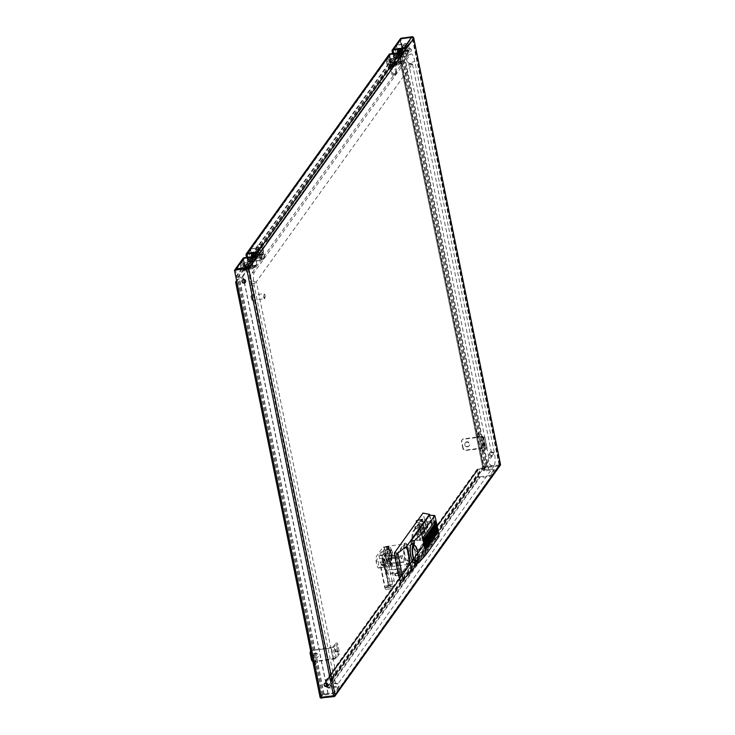 <?xml version="1.0" encoding="UTF-8"?>
<svg xmlns="http://www.w3.org/2000/svg" width="735" height="735" viewBox="0 0 735 735"><rect width="100%" height="100%" fill="white"/><g stroke="black" fill="none" stroke-linecap="round" stroke-linejoin="round"><path stroke-width="0.55" stroke-dasharray="3.67 2.76" d="M245.444 282.286A1.902 1.782 -144.4 0 0 243.616 279.254A1.902 1.782 -144.4 0 0 242.357 280.081M409.671 52.084A1.902 1.782 35.6 0 1 407.75 49.172A1.902 1.782 35.6 0 1 410.847 49.364A1.902 1.782 35.6 0 1 409.671 52.084M409.11 48.225A1.902 1.782 -144.4 0 0 407.925 50.954A1.902 1.782 -144.4 0 0 411.021 51.147A1.902 1.782 -144.4 0 0 409.11 48.225M327.525 685.727A1.902 1.782 -144.4 0 0 325.697 682.696A1.902 1.782 -144.4 0 0 324.438 683.522M491.752 455.525A1.902 1.782 35.6 0 1 489.832 452.613A1.902 1.782 35.6 0 1 492.928 452.806A1.902 1.782 35.6 0 1 491.752 455.525M491.191 451.667A1.902 1.782 -144.4 0 0 490.006 454.386A1.902 1.782 -144.4 0 0 493.102 454.588A1.902 1.782 -144.4 0 0 491.191 451.667M425.831 539.26L421.743 519.186L412.987 531.414A10.575 2.664 82.4 0 0 412.592 543.165A10.575 2.664 82.4 0 0 416.433 551.93A10.575 2.664 82.4 0 0 417.067 551.489L425.831 539.26L426.64 539.15L417.884 551.379A10.575 2.664 -97.6 0 1 417.25 551.829A10.575 2.664 -97.6 0 1 413.667 544.47M421.743 519.186L422.551 519.085L426.64 539.15M413.603 544.148A10.575 2.664 -97.6 0 1 413.796 531.304L422.551 519.085M404.957 543.652A10.575 2.664 -97.6 0 1 405.591 543.202A10.575 2.664 -97.6 0 1 409.432 551.967A10.575 2.664 -97.6 0 1 409.037 563.717L400.281 575.946L396.202 555.871L404.957 543.652L404.14 543.762L395.384 555.982L396.202 555.871M395.384 555.982L399.472 576.056L408.228 563.828A10.575 2.664 82.4 0 0 408.623 552.077A10.575 2.664 82.4 0 0 404.783 543.312A10.575 2.664 82.4 0 0 404.14 543.762M399.472 576.056L400.281 575.946M336.143 673.995L256.35 281.799L412.436 63.936L492.174 456.169L336.143 673.995A5.081 4.75 35.6 0 0 332.992 675.86L489.032 458.034A5.081 4.75 -144.4 0 0 494.141 465.806A10.997 2.775 82.4 0 0 494.287 452.19L414.825 61.593A10.997 2.775 82.4 0 0 411.085 53.866A10.997 2.775 82.4 0 0 410.424 54.335L254.393 272.161A10.997 2.775 82.4 0 0 254.237 285.777L333.699 676.375A10.997 2.775 82.4 0 0 337.438 684.101A10.997 2.775 82.4 0 0 338.1 683.633L494.141 465.806M478.577 433.007L479.229 436.222L478.411 436.324L477.759 433.117L478.577 433.007L476.712 434.587L477.364 437.794L478.411 436.324M479.229 436.222L478.173 437.683L477.52 434.477M477.364 437.794L478.173 437.683M477.759 433.117L476.712 434.587M315.205 664.174L314.543 660.967L315.361 660.857L316.013 664.072L314.148 665.644L314.966 665.533L314.304 662.327L315.361 660.857M314.543 660.967L313.496 662.428L314.148 665.644M314.304 662.327L313.496 662.428M316.013 664.072L314.966 665.533M243.028 270.278L244.075 268.808L248.136 268.266L248.301 269.065L244.24 269.607L243.193 271.077L243.028 270.278L247.089 269.727L247.254 270.535L243.193 271.077M244.24 269.607L244.075 268.808M264.995 241.144L268.45 239.904L268.615 240.703L265.16 241.944L264.995 241.144L255.192 254.834L258.031 254.448L258.196 255.256L255.357 255.633L255.192 254.834M253.18 261.228L249.532 261.715A1.69 1.58 35.6 0 1 247.576 260.328L247.089 257.921L246.739 258.408L247.897 257.81L248.393 260.227A0.845 0.79 -144.4 0 0 249.367 260.916L254.007 260.071L254.172 260.879L253.18 261.228L253.015 260.429M247.089 257.921L247.897 257.81M243.956 263.314L243.147 263.424L243.634 265.831A1.69 1.58 -144.4 0 0 245.591 267.218L249.882 266.869L249.716 266.061L245.426 266.419A0.845 0.79 35.6 0 1 244.452 265.721L243.956 263.314L243.147 263.424M252.574 256.947L256.634 256.405L256.791 257.213L252.739 257.755L252.574 256.947L251.526 258.417L255.578 257.875L255.743 258.674L251.682 259.216L251.526 258.417M249.238 266.731L249.073 265.932M252.739 257.755L251.682 259.216M265.16 241.944L255.357 255.633M244.314 262.827L243.625 259.455A0.845 0.79 35.6 0 1 244.268 258.545L253.603 257.287L253.446 256.487M243.744 258.849L235.751 270.011A0.845 0.79 35.6 0 0 235.632 270.618L236.808 276.397L244.452 265.721M243.055 258.362A1.69 1.58 -144.4 0 0 242.816 259.565L243.496 262.937M248.136 268.266L249.716 266.061M236.808 276.397A0.845 0.79 35.6 0 0 237.782 277.086L242.247 276.489L247.089 269.727M242.247 276.489L242.412 277.297L237.947 277.894A1.69 1.58 35.6 0 1 235.99 276.507L234.814 270.719A1.69 1.58 35.6 0 1 234.851 269.956M248.301 269.065L249.882 266.869M390.009 59.425L389.201 59.535L389.688 61.942A1.69 1.58 -144.4 0 0 391.645 63.329L395.926 62.971L395.77 62.172L391.479 62.53A0.845 0.79 35.6 0 1 390.505 61.832L389.679 55.566A0.845 0.79 35.6 0 1 390.322 54.647L399.656 53.398L399.5 52.598M247.346 257.305L247.548 258.307M254.007 260.071L255.578 257.875M254.172 260.879L255.743 258.674M256.634 256.405L258.031 254.448M256.791 257.213L258.196 255.256M268.615 240.703L381.483 83.147L381.318 82.338L379.095 81.87L388.898 68.171L391.737 67.795L391.902 68.594L393.298 66.646L393.142 65.838L389.081 66.38L390.129 64.919L394.19 64.368L394.355 65.176L395.926 62.971M268.45 239.904L381.318 82.338M394.355 65.176L390.294 65.718L389.247 67.188L393.298 66.646M391.902 68.594L389.063 68.98L379.251 82.669L381.483 83.147M379.251 82.669L379.095 81.87M389.063 68.98L388.898 68.171M389.247 67.188L389.081 66.38M390.294 65.718L390.129 64.919M395.292 62.843L395.127 62.034M399.234 57.339L395.577 57.826A1.69 1.58 35.6 0 1 393.629 56.439L393.142 54.032L392.793 54.519L393.951 53.921L394.438 56.329A0.845 0.79 -144.4 0 0 395.421 57.027L400.06 56.182L400.217 56.981L399.234 57.339L399.068 56.54M393.142 54.032L393.951 53.921M390.358 58.938L389.201 59.535M398.627 53.058L402.679 52.516L402.844 53.315L398.793 53.866L398.627 53.058L397.571 54.528L401.632 53.986A1.02 0.946 -144.4 0 0 400.446 53.131L390.708 54.436A1.02 0.946 -144.4 0 0 389.927 55.529L390.992 60.748L390.184 60.858L390.34 61.657A1.02 0.946 -144.4 0 0 391.516 62.493L402.063 61.078A1.02 0.946 -144.4 0 0 402.844 59.985L401.622 53.958L401.797 54.785L397.736 55.327L397.571 54.528M398.793 53.866L397.736 55.327M394.19 64.368L395.77 62.172M391.737 67.795L393.142 65.838M389.109 54.463A1.69 1.58 -144.4 0 0 388.861 55.667L389.55 59.039M402.679 52.516L407.53 45.754L403.065 46.351A0.845 0.79 35.6 0 1 402.082 45.662L400.906 39.883A0.845 0.79 35.6 0 1 401.558 38.964L412.114 37.549A0.845 0.79 35.6 0 1 412.482 37.586L400.06 39.185M393.4 53.416L393.602 54.408M400.06 56.182L401.815 53.986L402.844 59.985M400.217 56.981L401.797 54.785M402.844 53.315L407.686 46.562L407.53 45.754M400.345 38.78A1.69 1.58 -144.4 0 0 400.097 39.984L401.273 45.772A1.69 1.58 -144.4 0 0 403.221 47.159L407.686 46.562M399.472 54.307L404.186 53.839L398.646 54.473L400.603 51.67L402.578 50.963L399.472 54.307L483.997 469.748L488.711 469.279L483.161 469.922L485.128 467.111L487.103 466.403L500.517 464.832L499.442 464.989L499.579 464.391L334.37 695.457L320.956 697.359L322.904 694.603L327.948 693.711L324.062 694.005L322.086 694.713L320.166 697.405L235.641 281.964M334.159 695.723L335.233 695.586M499.442 464.989L486.928 466.651L399.978 39.295M483.997 469.748L485.936 467.001L486.928 466.651M256.68 251.967L256.846 252.766L256.028 252.877M246.739 258.408L246.537 257.415M253.603 257.287L256.846 252.766M242.412 277.297L247.254 270.535M402.734 48.069L402.899 48.877L393.565 50.127A0.845 0.79 -144.4 0 0 393.041 50.439L401.034 39.277M392.793 54.519L392.591 53.526M399.656 53.398L402.899 48.877M487.103 466.403L400.134 38.955M400.235 38.946L413.52 37.366M412.473 37.549L413.548 37.402M236.863 282.01L234.649 269.984M321.608 697.432L236.909 282.231M236.587 280.632L237.561 279.272L243.597 278.023L238.379 279.162L236.753 281.431M488.536 469.527L404.011 54.087M488.711 469.279L404.186 53.839M327.948 693.711L326.441 686.306M325.752 682.925L244.36 282.865M243.671 279.484L243.423 278.262M328.122 693.463L326.652 686.269M325.982 682.934L244.571 282.828M243.901 279.493L243.597 278.023M324.254 694.823L324.089 694.024L322.114 694.731L320.359 697.175L320.524 697.974L322.279 695.53L331.963 693.794A2.536 0.634 -11.5 0 0 334.921 692.737L339.212 686.747L329.069 688.107A1.69 1.58 35.6 0 1 327.498 687.491L328.885 687.326L479.652 476.859L478.246 477.043A1.69 1.58 -144.4 0 0 479.808 477.658L489.96 476.298L494.251 470.308A2.536 0.634 -11.5 0 0 494.306 470.134A2.536 0.634 -11.5 0 0 492.34 469.904L484.631 470.942L483.318 470.786L483.152 469.987L492.174 469.105A2.536 0.634 168.5 0 1 494.141 469.325A2.536 0.634 168.5 0 1 494.085 469.509L489.795 475.499L478.246 477.043M489.795 475.499L489.96 476.298M483.354 470.666L485.109 468.223L487.075 467.515L499.258 465.88A1.69 1.58 -144.4 0 0 500.305 465.264M499.433 464.952A0.845 0.79 35.6 0 1 499.093 465.08L486.919 466.716L484.944 467.423L483.189 469.867M326.983 686.15L327.103 686.738A1.69 1.58 35.6 0 0 327.479 687.51L339.046 685.939L334.756 691.929A2.536 0.634 168.5 0 1 331.797 692.995L324.089 694.024M320.359 697.175L333.809 695.815L499.093 465.08M479.67 476.831A0.845 0.79 35.6 0 1 478.687 476.142L477.548 470.519A0.845 0.79 35.6 0 1 478.2 469.61L482.656 469.013L482.5 468.204L478.035 468.801A1.69 1.58 -144.4 0 0 476.739 470.63L477.879 476.252A1.69 1.58 -144.4 0 0 478.264 477.024M339.046 685.939L339.212 686.747M326.34 683.008L325.954 681.125A1.69 1.58 35.6 0 1 327.25 679.296L331.715 678.699L331.88 679.498L327.415 680.096A0.845 0.79 -144.4 0 0 326.772 681.014L327.305 683.651M327.663 685.424L327.911 686.628A0.845 0.79 -144.4 0 0 328.885 687.326M247.116 268.303A0.845 0.79 35.6 0 1 247.199 268.321L247.961 268.762L412.932 38.468L412.482 37.586M331.88 679.498L482.656 469.013M331.715 678.699L482.5 468.204M396.973 64.377L392.922 64.919L391.608 58.497L395.669 57.955L396.321 61.161A2.113 1.975 -144.4 0 0 392.573 60.206A2.113 1.975 -144.4 0 0 394.704 63.44A2.113 1.975 -144.4 0 0 396.321 61.161L396.973 64.377L395.577 66.334L396.799 72.352A1.268 1.185 35.6 0 1 395.825 73.72L394.208 73.941A1.268 1.185 35.6 0 1 392.747 72.894L391.516 66.876L395.577 66.334M403.607 45.414A2.113 1.975 35.6 0 1 407.585 44.881L403.607 45.414L401.503 48.345A2.113 1.975 -144.4 0 0 401.668 49.144L403.772 46.213L407.75 45.68L405.646 48.611A2.113 1.975 -144.4 0 0 405.481 47.812L401.503 48.345M407.75 45.68A2.113 1.975 35.6 0 1 403.772 46.213M391.865 74.116A1.268 1.185 -144.4 0 0 393.326 75.163L394.952 74.942A1.268 1.185 -144.4 0 0 395.926 73.573L393.39 61.134L389.339 61.676L391.865 74.116L392.747 72.894M395.669 57.955L393.39 61.134M401.668 49.144L405.646 48.611M405.481 47.812L407.585 44.881M391.608 58.497L389.339 61.676M392.922 64.919L391.516 66.876M406.565 46.865A2.113 1.975 -144.4 0 0 402.817 45.901A2.113 1.975 -144.4 0 0 404.14 49.089A2.113 1.975 -144.4 0 0 406.565 46.865M399.004 52.295A2.113 1.975 35.6 0 1 399.316 50.788L402.817 45.901M401.328 50.044A2.113 1.975 35.6 0 1 402.752 53.26A2.113 1.975 35.6 0 1 399.114 52.644M394.024 56.218L393.464 53.407L394.217 56.237L393.216 56.319L393.574 57.146A1.02 0.946 35.6 0 0 394.741 57.982L405.398 56.733L394.833 58.157A1.268 1.185 35.6 0 1 393.381 57.109L394.833 58.157L400.015 57.082L399.767 55.878L395.706 56.42L397.46 53.977L407.199 52.672A1.268 1.185 -144.4 0 0 408.173 51.303L401.273 52.231L402.321 50.761L409.22 49.833L407.824 51.79L408.072 52.993A1.268 1.185 35.6 0 1 407.098 54.362L401.411 55.125L401.172 53.921L406.85 53.159A1.268 1.185 -144.4 0 0 407.824 51.79M395.145 57.734A1.268 1.185 35.6 0 1 393.684 56.696L393.519 55.888L394.245 55.382A1.268 1.185 -144.4 0 0 395.706 56.42M398.508 52.507L408.55 50.788A1.268 1.185 -144.4 0 0 409.524 49.42L409.22 49.833A1.268 1.185 35.6 0 1 408.256 51.202L405.003 51.634L405.196 50.366L397.828 51.358L398.508 52.507A1.268 1.185 35.6 0 1 397.047 51.468L396.477 48.657L395.43 50.127L396 52.938A1.268 1.185 -144.4 0 0 397.46 53.977M405.307 51.22L405.196 50.366M398.912 52.442L398.719 51.478L402.376 50.991L402.569 51.955L398.912 52.442L398.085 53.875L401.733 53.389L402.569 51.955M401.733 53.389L401.531 52.442L397.874 52.929L398.085 53.875M397.874 52.929L398.719 51.478M401.531 52.442L402.376 50.991M401.273 52.231L400.704 49.42L401.751 47.95L402.321 50.761M400.704 49.42L395.43 50.127M396.477 48.657L401.751 47.95M399.767 55.878L401.172 53.921M400.015 57.082L401.411 55.125M393.684 56.696L393.519 55.888M399.831 56.264A2.113 1.975 -144.4 0 0 396.082 55.3A2.113 1.975 -144.4 0 0 397.405 58.488A2.113 1.975 -144.4 0 0 399.831 56.264M392.269 61.694A2.113 1.975 35.6 0 1 394.704 59.461A2.113 1.975 35.6 0 1 396.027 62.659A2.113 1.975 35.6 0 1 392.269 61.694M394.961 64.652L395.154 65.378L398.719 64.515A1.268 1.185 -144.4 0 0 399.693 63.146L392.793 64.074L393.841 62.604L400.74 61.676A1.268 1.185 35.6 0 1 399.767 63.045L390.028 64.349A1.268 1.185 35.6 0 1 388.567 63.311L387.997 60.5L386.941 61.97L387.51 64.781A1.268 1.185 -144.4 0 0 388.98 65.819L395.467 64.946L388.98 65.819M390.992 60.748L389.881 60.959L390.046 61.768A1.268 1.185 -144.4 0 0 391.507 62.806L402.063 61.391A1.268 1.185 -144.4 0 0 403.037 60.022L401.806 54.004A1.268 1.185 -144.4 0 0 400.345 52.957L396.946 57.707A1.268 1.185 35.6 0 1 398.416 58.745L399.39 63.559A1.268 1.185 35.6 0 1 399.206 64.459L395.072 65.194M387.51 64.781L387.216 65.194A1.268 1.185 35.6 0 0 387.455 65.718L387.593 65.645A1.02 0.946 35.6 0 1 387.409 65.231L386.426 60.417A1.02 0.946 35.6 0 1 387.207 59.324L396.946 58.019A1.02 0.946 35.6 0 1 398.113 58.846L399.096 63.669A1.02 0.946 35.6 0 1 398.315 64.763M390.028 64.349L391.783 61.905L395.834 61.363L396.082 62.567L391.213 63.219A1.268 1.185 -144.4 0 1 389.752 62.181L389.587 61.372M394.438 63.32L394.677 64.524L400.364 63.761A1.268 1.185 -144.4 0 0 401.338 62.392L401.089 61.189A1.268 1.185 35.6 0 1 400.116 62.558L394.438 63.32L395.834 61.363M390.395 61.271L390.313 60.867A1.268 1.185 35.6 0 0 391.783 61.905M392.839 64.303L389.183 64.79L389.385 65.755L393.032 65.268L392.839 64.303L393.767 63.283L393.951 64.257L390.294 64.744L390.11 63.77L393.767 63.283M393.032 65.268L393.951 64.257M389.385 65.755L390.294 64.744M389.183 64.79L390.11 63.77M392.793 64.074L392.214 61.262L393.271 59.792L393.841 62.604M392.214 61.262L386.941 61.97M387.997 60.5L393.271 59.792M399.096 63.669L401.089 61.189M394.677 64.524L396.082 62.567M257.131 254.485L261.182 253.942L259.878 247.52L255.817 248.062L256.469 251.278A2.113 1.975 35.6 0 1 258.095 249A2.113 1.975 35.6 0 1 260.227 252.234A2.113 1.975 35.6 0 1 256.469 251.278L257.131 254.485L258.527 252.528L259.749 258.555A1.268 1.185 -144.4 0 0 261.219 259.593L262.836 259.372A1.268 1.185 -144.4 0 0 263.81 258.003L262.588 251.986L258.527 252.528M249.027 266.226A2.113 1.975 -144.4 0 0 245.049 266.759L249.027 266.226L251.131 263.295A2.113 1.975 35.6 0 1 251.287 264.095L249.193 267.025L245.214 267.558L247.318 264.628A2.113 1.975 35.6 0 1 247.153 263.828L251.131 263.295M245.931 268.468A2.113 1.975 -144.4 0 0 249.193 267.025M264.683 256.781A1.268 1.185 35.6 0 1 263.718 258.15L262.092 258.371A1.268 1.185 35.6 0 1 260.631 257.333L258.095 244.884L262.156 244.342L264.683 256.781L263.81 258.003M255.817 248.062L258.095 244.884M251.287 264.095L247.318 264.628M247.153 263.828L245.049 266.759M245.214 267.558A2.113 1.975 -144.4 0 0 245.858 268.422M259.878 247.52L262.156 244.342M261.182 253.942L262.588 251.986M260.53 250.736A2.113 1.975 -144.4 0 0 256.781 249.771A2.113 1.975 -144.4 0 0 258.095 252.959A2.113 1.975 -144.4 0 0 260.53 250.736M252.969 256.166A2.113 1.975 35.6 0 1 253.281 254.659L256.781 249.771L253.281 254.659M255.293 253.915A2.113 1.975 35.6 0 1 256.717 257.131A2.113 1.975 35.6 0 1 253.079 256.533M247.989 260.08L247.429 257.296L248.182 260.107L247.18 260.19L247.539 261.017A1.02 0.946 35.6 0 0 248.706 261.853L259.363 260.603L248.788 262.027A1.268 1.185 35.6 0 1 247.346 260.98L248.788 262.027L253.979 260.953L253.731 259.749L249.67 260.291L251.425 257.847L261.164 256.543A1.268 1.185 -144.4 0 0 262.138 255.174L255.238 256.102L256.285 254.632L263.185 253.704L261.789 255.661L262.027 256.864A1.268 1.185 35.6 0 1 261.063 258.233L255.376 258.996L255.128 257.792L260.815 257.029A1.268 1.185 -144.4 0 0 261.789 255.661M249.101 261.605A1.268 1.185 35.6 0 1 247.64 260.567L247.484 259.758L248.21 259.253A1.268 1.185 -144.4 0 0 249.67 260.291M252.472 256.377L262.514 254.659A1.268 1.185 -144.4 0 0 263.488 253.29L263.185 253.704A1.268 1.185 35.6 0 1 262.211 255.073L258.968 255.504L259.161 254.237L251.793 255.22L252.472 256.377A1.268 1.185 35.6 0 1 251.012 255.339L250.442 252.528L249.385 253.998L249.964 256.8A1.268 1.185 -144.4 0 0 251.425 257.847M259.262 255.091L259.161 254.237M252.877 256.313L252.684 255.348L256.331 254.861L256.533 255.826L252.877 256.313L252.05 257.746L255.697 257.259L256.533 255.826M255.697 257.259L255.495 256.313L251.839 256.8L252.05 257.746M251.839 256.8L252.684 255.348M255.495 256.313L256.331 254.861M255.238 256.102L254.668 253.29L255.716 251.82L256.285 254.632M254.668 253.29L249.385 253.998M250.442 252.528L255.716 251.82M253.731 259.749L255.128 257.792M253.979 260.953L255.376 258.996M247.64 260.567L247.484 259.758M253.786 260.144A2.113 1.975 -144.4 0 0 250.038 259.179A2.113 1.975 -144.4 0 0 251.361 262.367A2.113 1.975 -144.4 0 0 253.786 260.144M246.234 265.574A2.113 1.975 35.6 0 1 248.66 263.341A2.113 1.975 35.6 0 1 249.983 266.539A2.113 1.975 35.6 0 1 246.234 265.574M248.917 268.532L249.11 269.258L252.675 268.394A1.268 1.185 -144.4 0 0 253.648 267.025L246.749 267.953L247.796 266.483L254.696 265.555A1.268 1.185 35.6 0 1 253.722 266.924L243.983 268.229A1.268 1.185 35.6 0 1 242.522 267.191L241.953 264.38L240.896 265.849L241.466 268.661A1.268 1.185 -144.4 0 0 242.936 269.699L249.422 268.826L242.936 269.699M243.836 264.839L244.948 264.628L243.836 264.839L244.002 265.647A1.268 1.185 -144.4 0 0 245.462 266.686L256.019 265.271A1.268 1.185 -144.4 0 0 256.993 263.902L255.762 257.884A1.268 1.185 -144.4 0 0 254.301 256.837L250.901 261.587A1.268 1.185 35.6 0 1 252.371 262.625L253.345 267.439A1.268 1.185 35.6 0 1 252.371 268.808L249.027 269.074M241.383 269.58L241.163 269.093A1.268 1.185 35.6 0 0 241.411 269.598L241.549 269.524A1.02 0.946 35.6 0 1 241.365 269.111L241.181 269.111A1.268 1.185 35.6 0 1 241.172 269.074L241.466 268.661M243.983 268.229L245.738 265.785L249.79 265.243L250.038 266.447L245.168 267.099A1.268 1.185 -144.4 0 1 243.708 266.061L243.542 265.252M248.393 267.2L248.641 268.404L254.319 267.641A1.268 1.185 -144.4 0 0 255.293 266.272L255.045 265.069A1.268 1.185 35.6 0 1 254.071 266.438L248.393 267.2L249.79 265.243M244.351 265.151L244.268 264.747A1.268 1.185 35.6 0 0 245.738 265.785M246.795 268.183L243.138 268.67L243.34 269.635L246.988 269.148L246.795 268.183L247.723 267.163L247.906 268.137L244.25 268.624L244.066 267.65L247.723 267.163M246.988 269.148L247.906 268.137M243.34 269.635L244.25 268.624M243.138 268.67L244.066 267.65M246.749 267.953L246.17 265.142L247.226 263.672L247.796 266.483M246.17 265.142L240.896 265.849M241.953 264.38L247.226 263.672M244.139 264.738L244.296 265.537A1.02 0.946 -144.4 0 0 245.472 266.373L256.019 264.958A1.02 0.946 -144.4 0 0 256.8 263.865L255.578 257.838L252.068 262.726L253.051 267.549L255.045 265.069M248.641 268.404L250.038 266.447M264.673 298.585A2.536 0.643 -97.6 0 1 264.517 298.686A2.536 0.643 -97.6 0 1 263.599 296.582A2.536 0.643 -97.6 0 1 263.69 293.761A2.536 0.643 -97.6 0 1 263.847 293.66A2.536 0.643 -97.6 0 1 264.021 293.724A2.536 0.643 -97.6 0 1 264.82 296.086A2.536 0.643 -97.6 0 1 264.673 298.575A2.536 0.643 -97.6 0 1 264.673 298.585L264.967 298.171A2.159 0.542 82.4 0 0 265.087 296.049A2.159 0.542 82.4 0 0 264.407 294.037A2.159 0.542 82.4 0 0 264.131 294.073A2.159 0.542 82.4 0 0 264.104 296.747A2.159 0.542 82.4 0 0 264.967 298.171M251.434 295.406L251.434 295.406A2.536 0.643 82.4 0 0 251.287 297.905A2.536 0.643 82.4 0 0 252.087 300.266A2.536 0.643 82.4 0 0 252.261 300.33A2.536 0.643 82.4 0 0 252.417 300.22A2.536 0.643 82.4 0 0 252.509 297.399A2.536 0.643 82.4 0 0 251.59 295.295A2.536 0.643 82.4 0 0 251.434 295.406L251.14 295.819A2.159 0.542 -97.6 0 1 252.004 297.243A2.159 0.542 -97.6 0 1 251.976 299.908A2.159 0.542 -97.6 0 1 251.701 299.944A2.159 0.542 -97.6 0 1 251.021 297.932A2.159 0.542 -97.6 0 1 251.14 295.819L251.14 295.819M483.446 445.934L482.968 443.076L483.446 445.934M483.612 445.915L483.134 443.058L483.612 445.915M467.533 446.816A2.453 2.297 35.6 0 1 465.062 443.058A2.453 2.297 35.6 0 1 469.049 443.306A2.453 2.297 35.6 0 1 467.533 446.816M466.844 441.79A2.453 2.297 -144.4 0 0 465.319 445.3A2.453 2.297 -144.4 0 0 469.316 445.548A2.453 2.297 -144.4 0 0 466.844 441.79M482.068 450.197L480.754 443.775A2.536 0.643 -97.6 0 1 480.791 440.632L483.492 436.866L485.78 448.102L483.079 451.869A2.536 0.643 -97.6 0 1 482.932 451.979A2.536 0.643 -97.6 0 1 482.068 450.197L483.281 450.031A2.536 0.643 82.4 0 0 484.144 451.814A2.536 0.643 82.4 0 0 484.301 451.703L486.993 447.946A2.628 0.661 -11.5 0 0 487.048 447.753A2.628 0.661 -11.5 0 0 485.017 447.523L466.027 450.068A2.536 2.37 35.6 0 1 463.105 447.983L462.839 448.35A2.536 2.37 -144.4 0 0 465.769 450.436L485.78 448.102M463.105 447.983L461.791 441.56A2.536 2.37 35.6 0 1 463.739 438.832L482.739 436.278A2.628 0.661 168.5 0 1 484.76 436.517A2.628 0.661 168.5 0 1 484.705 436.7L482.013 440.467A2.536 0.643 82.4 0 0 481.976 443.609L483.281 450.031M484.751 443.857L484.742 446.053L484.007 444.895L484.282 442.663L484.751 443.857M485.807 448.01L483.52 436.765L463.482 439.19A2.536 2.37 -144.4 0 0 461.534 441.928L462.839 448.35M335.252 649.235L335.73 652.092L335.252 649.235M335.417 649.207L335.895 652.064L335.417 649.207M315.453 653.139A2.453 2.297 -144.4 0 0 313.928 656.649A2.453 2.297 -144.4 0 0 317.924 656.897A2.453 2.297 -144.4 0 0 315.453 653.139M316.133 658.165A2.453 2.297 35.6 0 1 313.67 654.407A2.453 2.297 35.6 0 1 317.658 654.655A2.453 2.297 35.6 0 1 316.133 658.165M336.63 644.972L337.944 651.394A2.536 0.643 -97.6 0 1 337.907 654.536L335.206 658.303L332.918 647.066L335.619 643.3A2.536 0.643 -97.6 0 1 335.766 643.189A2.536 0.643 -97.6 0 1 336.63 644.972L337.852 644.806A2.536 0.643 82.4 0 0 336.988 643.024A2.536 0.643 82.4 0 0 336.832 643.134L334.14 646.901A2.628 0.661 168.5 0 1 331.081 647.994L312.081 650.539A2.536 2.37 -144.4 0 0 310.712 651.238M312.798 661.491A2.536 2.37 -144.4 0 0 314.369 661.785L333.368 659.24A2.628 0.661 -11.5 0 0 336.428 658.137L339.12 654.38A2.536 0.643 82.4 0 0 339.157 651.238L337.852 644.806M337.126 649.951L337.108 652.147L336.382 650.98L336.658 648.757L337.126 649.951M335.206 658.303L314.635 661.417A2.536 2.37 35.6 0 1 311.713 659.332L310.4 652.91A2.536 2.37 35.6 0 1 310.648 651.293M310.776 651.109L310.703 651.201A2.536 2.37 35.6 0 1 312.347 650.172L332.918 647.066M403.625 562.257A3.381 0.854 82.4 0 0 403.754 558.499A3.381 0.854 82.4 0 0 402.523 555.688A3.381 0.854 82.4 0 0 402.321 555.835A3.381 0.854 82.4 0 0 402.192 559.601A3.381 0.854 82.4 0 0 403.423 562.404A3.381 0.854 82.4 0 0 403.625 562.257M399.886 556.165A3.381 0.854 -97.6 0 1 400.088 556.018A3.381 0.854 -97.6 0 1 401.319 558.82A3.381 0.854 -97.6 0 1 401.191 562.587A3.381 0.854 -97.6 0 1 400.988 562.725A3.381 0.854 -97.6 0 1 399.757 559.923A3.381 0.854 -97.6 0 1 399.886 556.165M400.116 581.073L428.68 541.19A69.816 17.603 82.4 0 0 422.965 513.094M404.471 544.323A10.363 2.609 82.4 0 0 404.085 555.844A10.363 2.609 82.4 0 0 407.851 564.434A10.363 2.609 82.4 0 0 408.476 563.993A10.363 2.609 82.4 0 0 408.862 552.472A10.363 2.609 82.4 0 0 405.095 543.882A10.363 2.609 82.4 0 0 404.471 544.323M418.252 533.592A3.381 0.854 82.4 0 0 418.132 537.349A3.381 0.854 82.4 0 0 419.354 540.151A3.381 0.854 82.4 0 0 419.566 540.014A3.381 0.854 82.4 0 0 419.685 536.247A3.381 0.854 82.4 0 0 418.454 533.445A3.381 0.854 82.4 0 0 418.252 533.592M400.529 571.729L397.589 557.277L396.909 558.242L399.849 572.694L400.529 571.729L387.143 573.52L385.636 574.145L386.481 574.274A126.098 31.587 -11.5 0 0 399.849 572.694M401.08 574.439L400.694 572.51L399.822 573.732L400.207 575.661L401.08 574.439L395.356 575.266L395.118 575.726L400.207 575.661M421.669 520.187L422.065 522.116L422.937 520.885L422.542 518.965L421.669 520.187L416.332 520.463L422.542 518.965M397.433 556.496L397.038 554.567L396.165 555.789L396.56 557.718L397.433 556.496L391.406 557.736L396.56 557.718M425.326 538.13L425.712 540.06L426.594 538.838L426.199 536.908L425.326 538.13L419.988 538.406L426.199 536.908M422.588 527.537L422.754 528.336L423.626 527.114L424.61 531.938L423.893 533.959L425.124 532.25L423.819 525.828L422.588 527.537L419.345 527.969A5.926 1.479 168.5 0 1 414.76 527.445A5.926 1.479 168.5 0 1 415.881 526.26L424.453 521.593A2.536 0.634 -11.5 0 0 424.931 521.087A2.536 0.634 -11.5 0 0 424.894 521.005L426.53 520.619A4.235 1.057 168.5 0 1 426.594 520.747A4.235 1.057 168.5 0 1 426.125 521.391L419.106 526.297L423.819 525.828M415.817 533.913A3.381 0.854 -97.6 0 1 416.019 533.775A3.381 0.854 -97.6 0 1 417.25 536.578A3.381 0.854 -97.6 0 1 417.131 540.335A3.381 0.854 -97.6 0 1 416.92 540.482A3.381 0.854 -97.6 0 1 415.698 537.68A3.381 0.854 -97.6 0 1 415.817 533.913M386.996 546.427L388.778 546.123A10.363 2.609 82.4 0 0 388.402 546.472A10.363 2.609 82.4 0 0 388.016 557.994A10.363 2.609 82.4 0 0 391.783 566.584A10.363 2.609 82.4 0 0 392.407 566.143A10.363 2.609 82.4 0 0 392.729 565.527L390.937 565.766L390.57 563.929A8.462 2.131 82.4 0 0 390.946 558.453L392.738 558.205A8.462 2.131 82.4 0 0 391.103 550.184L389.32 550.423A8.462 2.131 82.4 0 0 387.492 548.163A8.462 2.131 -97.6 0 1 390.561 555.173A8.462 2.131 -97.6 0 1 390.239 564.581A8.462 2.131 -97.6 0 1 389.734 564.939A8.462 2.131 -97.6 0 1 386.812 558.756A8.462 2.131 -97.6 0 1 386.656 549.174L386.298 547.41L386.996 546.427L387.363 548.2A8.462 2.131 -97.6 0 1 387.483 548.163A8.462 2.131 82.4 0 0 387.363 548.2L387.005 546.427L388.622 546.215L387.924 547.189L386.298 547.41M390.946 558.453L391.397 557.828A10.363 2.609 -97.6 0 1 390.937 565.766M391.397 557.828L393.179 557.589A10.363 2.609 82.4 0 0 391.544 549.559L389.32 550.423M386.996 546.362A10.363 2.609 -97.6 0 1 387.244 546.28A10.363 2.609 -97.6 0 1 389.761 549.808M388.622 546.215L389.155 547.961A8.462 2.131 82.4 0 0 388.769 548.282A8.462 2.131 82.4 0 0 388.457 557.69A8.462 2.131 82.4 0 0 391.525 564.7A8.462 2.131 82.4 0 0 392.04 564.342A8.462 2.131 82.4 0 0 392.352 563.69L390.57 563.929M392.352 563.69L392.729 565.527M388.98 547.979A8.462 2.131 82.4 0 0 388.594 548.31A8.462 2.131 82.4 0 0 388.282 548.953L386.656 549.174M388.282 548.953L387.924 547.189M390.607 566.391A10.363 2.609 82.4 0 0 391.002 554.87A10.363 2.609 82.4 0 0 387.235 546.28A10.363 2.609 82.4 0 0 386.61 546.721A10.363 2.609 82.4 0 0 386.224 558.242A10.363 2.609 82.4 0 0 389.991 566.832A10.363 2.609 82.4 0 0 390.607 566.391M386.417 565.04L390.625 585.712A4.235 1.066 82.4 0 0 392.058 588.68A4.235 1.066 82.4 0 0 392.315 588.505L394.07 586.061A4.235 1.066 82.4 0 0 394.125 580.825L389.917 560.143L391.323 558.187A6.137 1.543 82.4 0 0 391.553 551.369A6.137 1.543 82.4 0 0 389.32 546.289A6.137 1.543 82.4 0 0 388.953 546.546L387.529 548.54A10.363 2.609 -97.6 0 1 389.807 558.545A10.363 2.609 -97.6 0 1 388.99 566.602A10.363 2.609 -97.6 0 1 388.365 567.043A10.363 2.609 -97.6 0 1 384.074 553.363A10.363 2.609 -97.6 0 1 384.984 546.932A10.363 2.609 -97.6 0 1 385.609 546.491A10.363 2.609 -97.6 0 1 387.529 548.54L382.65 555.348A6.137 1.543 82.4 0 0 382.421 562.165A6.137 1.543 82.4 0 0 384.653 567.255A6.137 1.543 82.4 0 0 385.021 566.988L386.417 565.04L380.335 565.849L384.534 586.53A4.235 1.066 82.4 0 0 385.976 589.498A4.235 1.066 82.4 0 0 386.233 589.314L387.979 586.87A4.235 1.066 82.4 0 0 388.043 581.633L383.835 560.961L385.232 559.004A6.137 1.543 82.4 0 0 385.462 552.187A6.137 1.543 82.4 0 0 383.238 547.106A6.137 1.543 82.4 0 0 382.861 547.364L376.559 556.165A6.137 1.543 82.4 0 0 376.329 562.982A6.137 1.543 82.4 0 0 378.562 568.072A6.137 1.543 82.4 0 0 378.929 567.806L380.335 565.849M389.917 560.143L383.835 560.961M384.662 556.193A3.17 0.799 82.4 0 0 384.782 552.674A3.17 0.799 82.4 0 0 383.624 550.037A3.17 0.799 82.4 0 0 383.44 550.175A3.17 0.799 82.4 0 0 383.321 553.703A3.17 0.799 82.4 0 0 384.469 556.331A3.17 0.799 82.4 0 0 384.662 556.193M378.36 564.995A3.17 0.799 82.4 0 0 378.479 561.466A3.17 0.799 82.4 0 0 377.321 558.839A3.17 0.799 82.4 0 0 377.138 558.977A3.17 0.799 82.4 0 0 377.018 562.505A3.17 0.799 82.4 0 0 378.167 565.132A3.17 0.799 82.4 0 0 378.36 564.995M383.486 561.448L380.684 565.362L384.883 586.034A2.536 0.643 82.4 0 0 385.746 587.816A2.536 0.643 82.4 0 0 385.903 587.715L387.657 585.271A2.536 0.643 82.4 0 0 387.685 582.129L383.486 561.448L387.951 560.851L392.15 581.523L387.685 582.129M378.902 555.219L380.537 563.249L382.898 559.951L381.263 551.921L378.902 555.219L384.984 554.411L386.619 562.431L380.537 563.249M383.22 558.159A3.17 0.799 -97.6 0 1 383.413 558.021A3.17 0.799 -97.6 0 1 384.561 560.658A3.17 0.799 -97.6 0 1 384.442 564.186A3.17 0.799 -97.6 0 1 384.258 564.315A3.17 0.799 -97.6 0 1 383.1 561.687A3.17 0.799 -97.6 0 1 383.22 558.159M389.522 549.357A3.17 0.799 -97.6 0 1 389.715 549.229A3.17 0.799 -97.6 0 1 390.873 551.856A3.17 0.799 -97.6 0 1 390.754 555.384A3.17 0.799 -97.6 0 1 390.561 555.513A3.17 0.799 -97.6 0 1 389.403 552.885A3.17 0.799 -97.6 0 1 389.522 549.357M392.15 581.523A2.536 0.643 82.4 0 1 392.123 584.665L390.368 587.118L385.903 587.715M385.746 587.816L390.212 587.219A2.536 0.643 82.4 0 1 389.348 585.437L385.149 564.765L387.951 560.851M385.149 564.765L380.684 565.362M381.263 551.921L387.354 551.103L388.98 559.133L382.898 559.951M386.922 562.009L390.34 561.549L388.714 553.519L385.296 553.979L386.619 562.431M388.677 559.565L387.042 551.535L390.46 551.075L392.095 559.105L388.98 559.133M392.738 558.205L393.179 557.589M390.34 561.549L392.095 559.105M391.103 550.184L391.544 549.559M388.778 546.123L389.155 547.961M388.714 553.519L390.46 551.075M423.737 533.16L420.484 533.592A5.926 1.479 168.5 0 1 415.909 533.059A5.926 1.479 168.5 0 1 417.03 531.874L425.602 527.216A2.536 0.634 -11.5 0 0 425.804 527.087L418.867 531.864L417.884 527.05L424.821 522.273A2.536 0.634 168.5 0 1 424.619 522.392L416.047 527.059A5.926 1.479 -11.5 0 0 414.926 528.245A5.926 1.479 -11.5 0 0 419.501 528.777L422.754 528.336M417.884 527.05A2.536 0.634 -11.5 0 0 417.609 527.436A2.536 0.634 -11.5 0 0 419.566 527.666L423.626 527.114M418.867 531.864A2.536 0.634 -11.5 0 0 418.592 532.25A2.536 0.634 -11.5 0 0 420.549 532.48L424.61 531.938M415.909 533.059L416.074 533.867A5.926 1.479 -11.5 0 1 417.186 532.682L425.758 528.015A2.536 0.634 -11.5 0 0 426.245 527.509A2.536 0.634 -11.5 0 0 426.208 527.427L424.894 521.005M423.893 533.959L420.65 534.4L420.484 533.592M416.074 533.867A5.926 1.479 -11.5 0 0 420.65 534.4M419.106 526.297L420.411 532.719L427.439 527.813A4.235 1.057 -11.5 0 0 427.899 527.17A4.235 1.057 -11.5 0 0 427.834 527.041L426.19 527.408L424.885 520.986M420.411 532.719L425.124 532.25M425.712 540.06L420.374 540.335L426.594 538.838M420.08 540.758L419.685 538.828L420.071 540.776M397.038 554.567L391.011 555.807L396.165 555.789M422.937 520.885L416.423 522.815L422.065 522.116M399.822 573.732L394.658 573.769L400.694 572.51M396.909 558.242A126.098 31.587 168.5 0 1 383.541 559.822L382.696 559.693L384.203 559.078L397.589 557.277M385.728 570.25L384.423 563.828A126.098 31.587 -11.5 0 0 397.01 562.349L398.324 568.771A126.098 31.587 168.5 0 1 385.728 570.25A148.102 37.09 -11.5 0 1 397.13 569.478L398.324 568.771M397.01 562.349L395.816 563.056A148.102 37.09 -11.5 0 0 384.423 563.828M431.528 522.815A1.902 0.478 82.4 0 0 430.93 520.169C428.624 521.133 428.827 522.015 431.528 522.815A68.006 17.144 -97.6 0 1 432.979 529.926C430.664 531.038 430.829 531.956 433.475 532.691A68.006 17.144 -97.6 0 1 434.523 539.031L416.993 563.497M429.718 515.207A68.006 17.144 -97.6 0 1 430.93 520.169M433.475 532.691A1.902 0.478 82.4 0 0 432.979 529.926M415.183 562.431A2.958 0.744 -97.6 0 1 415.036 561.816L415.027 561.751A9.39 2.37 -97.6 0 1 414.779 562.201A9.39 2.37 -97.6 0 1 414.301 562.578L410.865 561.623L408.201 552.307L410.773 545.195M429.497 515.18L434.266 538.59L416.221 563.763L418.849 562.661M430.839 521.225L431.087 522.695L430.839 521.225M432.805 530.854L433.053 532.333L432.805 530.854M429.552 531.295L429.8 532.765L429.552 531.295M427.595 521.657L427.844 523.136L427.595 521.657M411.435 544.093A9.39 2.37 -97.6 0 1 411.719 543.974A9.39 2.37 -97.6 0 1 415.027 551.14A9.39 2.37 -97.6 0 1 415.027 561.751L414.999 561.604A9.307 2.343 82.4 0 0 415.257 553.519A9.307 2.343 82.4 0 0 413.006 545.315M408.283 563.065A9.39 2.37 82.4 0 0 408.642 552.628A9.39 2.37 82.4 0 0 405.224 544.846A9.39 2.37 82.4 0 0 404.663 545.241A9.39 2.37 82.4 0 0 404.314 555.688A9.39 2.37 82.4 0 0 407.723 563.469A9.39 2.37 82.4 0 0 408.283 563.065M432.713 530.982L436.011 530.514L436.259 531.984L433.007 532.425M437.178 530.376L437.426 531.855L437.178 530.376M430.756 521.345L434.045 520.876L434.293 522.355L431.05 522.787M435.221 520.747L435.469 522.227L435.221 520.747M417.627 560.502L414.999 561.604M411.83 544.185A9.307 2.343 82.4 0 0 411.646 544.185A9.307 2.343 82.4 0 0 411.462 544.24L405.15 548.218C406.777 545.453 409.404 558.352 407.622 560.346L414.117 562.633M407.622 560.346C405.996 563.111 403.368 550.212 405.15 548.218M434.266 538.59L437.334 537.294L436.259 531.984M433.999 520.913L432.924 515.612M437.334 537.294L437.601 536.927A83.726 21.104 82.4 0 0 433.181 515.244M435.965 530.541L434.293 522.355M416.047 546.868A7.809 2.6 -96.3 0 1 417.416 550.864A7.809 2.6 -96.3 0 1 417.406 559.188M436.948 529.944A3.381 0.854 82.4 0 0 436.856 529.439L436.599 528.143M434.67 521.446A3.381 0.854 82.4 0 0 434.56 521.437A3.381 0.854 82.4 0 0 434.357 521.584L423.323 536.982A3.381 0.854 82.4 0 0 423.277 541.171L424.426 546.794A3.381 0.854 82.4 0 0 425.574 549.174A3.381 0.854 82.4 0 0 425.675 549.128M426.465 535.181L428.202 543.725L427.595 544.571M426.263 541.226L426.566 546.013M425.418 536.642L426.962 540.014M430.903 528.989L432.639 537.542L431.959 538.479M430.719 534.795L431.004 539.821L430.333 540.758M429.139 531.451L430.094 535.126M430.012 530.229L431.362 533.573M433.595 525.222L435.331 533.775L434.789 534.538M435.331 523.044L435.69 524.799M435.561 524.781A9.344 2.352 82.4 0 0 435.46 524.79A9.344 2.352 82.4 0 0 435.01 525.038A2.655 0.671 82.4 0 0 434.798 525.58L435.046 526.802A41.647 10.501 82.4 0 0 435.68 527.096A3.657 0.919 -97.6 0 1 436.314 527.96A2.471 0.625 -97.6 0 1 436.755 530.091A2.986 0.753 -97.6 0 1 436.627 532.011A8.765 2.214 -97.6 0 1 435.754 533.123M432.612 526.6L434.348 535.154L432.97 537.074M433.135 532.636L432.373 533.454M432.428 529.154L431.555 530.119M428.174 532.792L429.92 541.337L428.542 543.266M428.707 538.819L427.935 539.637M428 535.346L427.127 536.311M424.527 538.121L424.655 539.867A9.344 2.352 82.4 0 0 424.205 540.124A2.655 0.671 82.4 0 0 423.994 540.666L424.242 541.879A41.647 10.501 82.4 0 0 424.876 542.173A3.657 0.919 -97.6 0 1 425.519 543.036A2.471 0.625 -97.6 0 1 425.96 545.177A2.986 0.753 -97.6 0 1 425.822 547.088A8.765 2.214 -97.6 0 1 424.949 548.2A8.765 2.214 -97.6 0 1 424.94 548.2L424.793 547.456M424.031 543.845A3.804 0.956 -97.6 0 1 423.875 543.514A2.628 0.661 -97.6 0 1 423.415 541.291A3.225 0.818 -97.6 0 1 423.397 540.648M437.601 536.927L439.052 536.385M428.68 541.19L434.523 539.031M412.987 531.414L413.796 531.304M417.067 551.489L417.884 551.379M408.228 563.828L409.037 563.717M254.237 285.777A5.081 1.268 168.5 0 1 250.313 285.327A5.081 1.268 168.5 0 1 256.34 282.846M256.35 281.799A5.081 4.75 35.6 0 1 251.241 274.026A5.081 4.75 35.6 0 1 254.393 272.161M494.287 452.19A5.081 1.268 -11.5 0 0 488.261 454.671A5.081 1.268 -11.5 0 0 492.193 455.121M492.174 456.169A5.081 4.75 -144.4 0 0 489.032 458.034L488.545 458.998L488.261 454.671L408.798 64.074A5.081 1.268 168.5 0 1 414.825 61.593M412.721 64.524A5.081 1.268 168.5 0 1 408.798 64.074L408.247 62.19C407.558 62.539 408.954 63.118 412.436 63.936M410.424 54.335A5.081 4.75 -144.4 0 0 407.273 61.593A5.081 4.75 -144.4 0 0 412.381 63.973M335.803 673.435A5.081 1.268 -11.5 0 0 329.776 675.915A5.081 1.268 -11.5 0 0 333.699 676.375M338.1 683.633A5.081 4.75 35.6 0 1 332.992 675.86L336.088 674.032M235.632 270.618L236.229 269.773M236.284 269.699L243.625 259.455M237.782 277.086L245.426 266.419M235.99 276.507L243.634 265.831M234.814 270.719L242.816 259.565M237.947 277.894L245.591 267.218M248.393 260.227L390.505 61.832M246.942 254.88L389.679 55.566M249.367 260.916L391.479 62.53M249.532 261.715L391.645 63.329M394.438 56.329L402.082 45.662M392.977 51.009L400.906 39.883M395.421 57.027L403.065 46.351M395.577 57.826L403.221 47.159M236.275 269.699L244.268 258.545M247.511 254.016L390.322 54.647M393.565 50.127L401.558 38.964M247.576 260.328L389.688 61.942M393.629 56.439L401.273 45.772M246.05 255.036L388.861 55.667M392.104 51.147L400.097 39.984M499.102 465.016L412.133 37.568M483.198 469.803L398.682 54.353M484.475 470.069L399.95 54.629M484.65 469.83L400.125 54.381M484.016 469.693L399.491 54.243M485.936 467.001L401.42 51.56M323.887 694.253L239.362 278.813M324.062 694.005L239.537 278.565M322.086 694.713L237.561 279.272M494.085 469.509L494.251 470.308M492.174 469.105L492.34 469.904M484.631 470.942L484.466 470.134M485.109 468.223L484.944 467.423M487.075 467.515L486.919 466.716M329.069 688.107L479.808 477.658M327.103 686.738L477.879 476.252M322.279 695.53L322.114 694.731M334.756 691.929L334.921 692.737M331.963 693.794L331.797 692.995M333.975 696.615L499.258 465.88M325.954 681.125L476.739 470.63M327.25 679.296L478.035 468.801M333.782 695.797L246.822 268.348M246.831 268.284L412.114 37.549M327.911 686.628L478.687 476.142M326.772 681.014L477.548 470.519M327.415 680.096L478.2 469.61M499.276 464.768L412.307 37.32M334.618 694.685L247.961 268.762M320.974 697.294L236.477 281.964M322.904 694.603L238.379 279.162M485.128 467.111L400.603 51.67M499.579 464.391L412.932 38.468M393.326 75.163L394.208 73.941M394.952 74.942L395.825 73.72M395.926 73.573L396.799 72.352M392.949 50.596A1.268 1.185 35.6 0 1 393.942 49.612L397.341 44.872A1.268 1.185 -144.4 0 0 396.367 46.231L397.35 51.055A1.268 1.185 -144.4 0 0 397.58 51.569M397.047 51.468L397.644 50.945A1.02 0.946 -144.4 0 0 397.828 51.358M409.037 50.733L409.524 49.401L408.55 44.587L407.098 43.549L403.68 48.308A1.268 1.185 35.6 0 1 405.141 49.346L408.55 44.587L409.524 49.42L408.541 44.605A1.268 1.185 -144.4 0 0 407.08 43.558L396.551 45.331L392.968 51L396.661 46.13L397.644 50.945M394.217 56.237L393.638 53.379M396 52.938L394.245 55.382M405.307 50.908L408.55 50.476L408.256 51.202M407.199 52.672L406.85 53.159M402.201 48.813L403.68 48.62A1.02 0.946 35.6 0 1 404.847 49.447L406.372 55.364A1.268 1.185 35.6 0 1 405.398 56.733L407.098 54.362M393.574 57.146L393.409 56.347M394.741 57.982L405.297 56.567A1.02 0.946 35.6 0 0 406.069 55.474L404.847 49.447M408.348 44.559A1.02 0.946 -144.4 0 0 407.181 43.733L397.35 44.853L407.181 43.733M408.55 50.476A1.02 0.946 -144.4 0 0 409.331 49.383M397.442 45.037A1.02 0.946 -144.4 0 0 396.661 46.13M408.072 52.993L406.069 55.474M407.879 53.894L405.297 56.567M393.942 49.925L403.68 48.62M399.5 64.046L399.206 64.459A1.268 1.185 35.6 0 1 398.416 64.928L398.719 64.515M387.207 59.324L390.607 54.271A1.268 1.185 -144.4 0 0 389.633 55.63L386.233 60.38A1.268 1.185 35.6 0 1 387.207 59.011L396.946 58.019M399.767 63.045L400.116 62.558M390.698 60.849L389.927 55.529M388.567 63.311L390.313 60.867M390.708 54.436L400.345 52.957L389.816 54.73L386.426 59.471L387.207 65.213L386.426 60.417M387.428 65.7L387.409 65.231M391.516 62.493L391.213 63.219M402.063 61.078L400.364 63.761M390.34 61.657L389.752 62.181M398.113 58.846L401.815 53.986L400.446 53.131M401.338 62.392L403.037 60.022L401.154 63.293M263.718 258.15L262.836 259.372M262.092 258.371L261.219 259.593M260.631 257.333L259.749 258.555M263.001 254.604L263.488 253.272L262.505 248.458L261.054 247.419L257.645 252.179A1.268 1.185 35.6 0 1 259.106 253.217L262.505 248.476L263.488 253.29L262.505 248.458A1.268 1.185 -144.4 0 0 261.044 247.429L251.407 248.908A1.02 0.946 -144.4 0 0 250.626 250.001L246.932 254.852A1.268 1.185 35.6 0 1 247.906 253.483L251.306 248.733A1.268 1.185 -144.4 0 0 250.332 250.102L251.306 254.926A1.268 1.185 -144.4 0 0 251.545 255.44M251.012 255.339L251.609 254.815A1.02 0.946 -144.4 0 0 251.793 255.22M250.626 250.001L251.609 254.815M248.182 260.107L247.603 257.268M249.964 256.8L248.21 259.253M259.271 254.779L262.514 254.347L262.211 255.073M261.164 256.543L260.815 257.029M247.364 254.053A1.02 0.946 35.6 0 1 247.897 253.796L257.645 252.491A1.02 0.946 35.6 0 1 258.812 253.318L260.328 259.235A1.268 1.185 35.6 0 1 259.363 260.603L261.063 258.233M247.539 261.017L247.373 260.218M248.706 261.853L259.262 260.438A1.02 0.946 35.6 0 0 260.034 259.345L258.812 253.318M262.312 248.43A1.02 0.946 -144.4 0 0 261.145 247.603L251.315 248.724L246.923 254.861M262.514 254.347A1.02 0.946 -144.4 0 0 263.295 253.253M251.407 248.908L261.145 247.603M262.027 256.864L260.034 259.345M261.844 257.764L259.262 260.438M247.897 253.796L257.645 252.491M253.456 267.926L252.675 268.394M241.346 269.019L240.382 264.297A1.02 0.946 35.6 0 1 241.163 263.204L244.562 258.141A1.268 1.185 -144.4 0 0 243.588 259.51L240.189 264.26A1.268 1.185 35.6 0 1 241.163 262.891L250.901 261.899A1.02 0.946 35.6 0 1 252.068 262.726M253.722 266.924L254.071 266.438M244.654 264.729L243.588 259.51L244.948 264.628M242.522 267.191L244.268 264.747M243.882 259.409A1.02 0.946 -144.4 0 1 244.663 258.316L254.301 256.837L243.772 258.61L240.382 263.35L241.154 269.047L240.382 264.297M244.663 258.316L254.402 257.011A1.02 0.946 -144.4 0 1 255.578 257.838M243.708 266.061L244.296 265.537M245.472 266.373L245.168 267.099M254.319 267.641L256.019 264.958M255.293 266.272L256.8 263.865M255.109 267.173L256.993 263.883L255.771 257.866L254.402 257.011M253.051 267.549A1.02 0.946 35.6 0 1 252.27 268.642M241.163 263.204L250.901 261.899M480.754 443.775L481.976 443.609M480.791 440.632L482.013 440.467M484.301 451.703L483.079 451.869M484.705 436.7L486.993 447.946M482.472 436.645L484.76 447.891M482.739 436.278L485.017 447.523M337.944 651.394L339.157 651.238M337.907 654.536L339.12 654.38M336.832 643.134L335.619 643.3M336.428 658.137L334.14 646.901M333.626 658.872L331.338 647.627M333.368 659.24L331.081 647.994M382.65 555.348L376.559 556.165M388.953 546.546L382.861 547.364M391.323 558.187L385.232 559.004M385.021 566.988L378.929 567.806M390.625 585.712L384.534 586.53M392.315 588.505L386.233 589.314M394.07 586.061L387.979 586.87M394.125 580.825L388.043 581.633M392.123 584.665L387.657 585.271M389.348 585.437L384.883 586.034M424.821 522.273L425.804 527.087M420.549 532.48L419.566 527.666M425.758 528.015L425.602 527.216M417.186 532.682L417.03 531.874M416.047 527.059L415.881 526.26M424.619 522.392L424.453 521.593M419.501 528.777L419.345 527.969M427.834 527.041L426.53 520.619M427.439 527.813L426.125 521.391M420.503 532.59L419.198 526.168M421.063 532.792L419.758 526.37M425.023 539.04L424.628 537.12M424.913 539.067L424.518 537.138M420.512 540.271L420.126 538.342M420.374 540.335L419.988 538.406M420.236 540.795L419.841 538.865M394.594 556L394.989 557.929M394.502 556.009L394.897 557.929M391.075 555.853L391.47 557.773M391.011 555.807L391.406 557.736M391.314 555.394L391.709 557.314M391.562 555.302L391.957 557.231M420.98 519.176L421.366 521.097M420.87 519.195L421.265 521.124M416.469 520.398L416.864 522.328M416.332 520.463L416.727 522.392M416.038 520.885L416.423 522.815L416.028 520.904M416.194 520.922L416.589 522.842M398.636 575.872L398.251 573.943M398.545 575.882L398.149 573.952M395.118 575.726L394.732 573.796M395.062 575.68L394.667 573.759L395.053 575.698M395.356 575.266L394.971 573.337M395.605 575.174L395.209 573.245M386.481 574.274L383.541 559.822M397.13 569.478L395.816 563.056M397.46 569.386L396.156 562.964M387.143 573.52L384.203 559.078M415.036 561.816L417.168 561.384M417.25 551.829L416.433 551.93M405.591 543.202L404.783 543.312M337.438 684.101C330.787 682.723 332.202 682.549 329.776 675.915L250.313 285.327C249.137 282.433 249.45 278.666 251.241 274.026L407.273 56.2L411.085 53.866M389.798 54.96L246.988 254.328M398.646 54.473L483.161 469.922M494.306 470.134L494.141 469.325M483.318 470.786L483.152 469.987M476.987 469.426L326.202 679.921M499.579 464.814L334.37 695.457M477.667 469.922L326.891 680.408M236.431 281.909L320.956 697.359M412.905 38.202L499.644 464.538M403.956 44.311L399.316 50.788M397.865 52.819L392.573 60.206M395.742 74.474L396.615 73.252M407.401 46.774L399.528 57.762M407.64 52.69L407.989 52.203M402.752 53.26L406.262 48.363M392.582 60.187L396.082 55.3M400.906 62.089L400.557 62.585M248.843 268.128L256.717 257.131M264.499 257.691L263.626 258.913M245.398 265.657L251.811 256.708M261.596 256.561L261.954 256.074M246.537 264.067L250.038 259.179M254.861 265.969L254.512 266.465M249.983 266.539L253.483 261.642M252.261 300.33L264.517 298.686M251.59 295.295L263.847 293.66M482.932 451.979L484.144 451.814M484.742 446.053A2.71 2.71 0 0 0 484.282 442.663M487.048 447.753L484.76 436.517M335.766 643.189L336.988 643.024M337.108 652.147A2.71 2.71 0 0 0 336.658 648.757M400.088 556.018L402.523 555.688M416.019 533.775L418.454 533.445M385.609 546.491L405.095 543.882M391.525 564.7L389.734 564.939M389.991 566.832L388.365 567.043M383.238 547.106L389.32 546.289M378.562 568.072L384.653 567.255M385.976 589.498L392.058 588.68M383.413 558.021L377.321 558.839M389.715 549.229L383.624 550.037M390.561 555.513L384.469 556.331M384.258 564.315L378.167 565.132M391.783 566.584L407.851 564.434M417.609 527.436L418.592 532.25M414.76 527.445L414.926 528.245M424.931 521.087L426.245 527.509M426.594 520.747L427.899 527.17M391.406 557.755L391.011 555.825M382.696 559.693L385.636 574.145M416.92 540.482L419.354 540.151M400.988 562.725L403.423 562.404M429.598 531.258L432.851 530.826M427.641 521.62L430.885 521.188M405.224 544.846L411.719 543.974M437.426 531.855L432.961 532.452M435.469 522.227L431.004 522.824M415.909 562.211C412.638 563.258 409.588 562.67 406.758 560.428M435.267 520.711L434.045 520.876M437.224 530.348L436.011 530.514M407.723 563.469L413.695 562.67M427.844 523.136L431.087 522.695M429.8 532.765L433.053 532.333"/><path stroke-width="1.1" d="M244.176 283.113A1.902 1.782 35.6 0 1 242.265 280.2A1.902 1.782 35.6 0 1 245.361 280.393A1.902 1.782 35.6 0 1 244.176 283.113M242.357 280.081A1.902 1.782 -144.4 0 0 245.444 282.286M326.257 686.554A1.902 1.782 35.6 0 1 324.346 683.642A1.902 1.782 35.6 0 1 327.442 683.835A1.902 1.782 35.6 0 1 326.257 686.554M324.438 683.522A1.902 1.782 -144.4 0 0 327.525 685.727M246.537 257.415L246.05 255.036A1.69 1.58 35.6 0 1 247.346 253.217L256.68 251.967L253.446 256.487L244.112 257.737A1.69 1.58 -144.4 0 0 243.055 258.362L235.062 269.515A1.69 1.58 35.6 0 1 236.119 268.9L246.666 267.485A1.69 1.58 35.6 0 1 248.265 268.137L234.474 270.232L248.265 268.137L248.77 268.652L335.233 695.586A1.69 1.58 35.6 0 1 333.975 696.615L320.524 697.974M256.028 252.877L247.511 254.016A0.845 0.79 -144.4 0 0 246.868 254.935L247.346 257.305M392.591 53.526L392.104 51.147A1.69 1.58 35.6 0 1 393.4 49.328L402.734 48.069L399.5 52.598L390.166 53.848A1.69 1.58 -144.4 0 0 389.109 54.463L246.298 253.832M393.041 50.439A0.845 0.79 -144.4 0 0 392.913 51.037L393.4 53.416M335.022 695.999L500.305 465.264A1.69 1.58 -144.4 0 0 500.517 464.851L413.548 37.402A1.69 1.58 -144.4 0 0 411.949 36.75L401.393 38.165A1.69 1.58 -144.4 0 0 400.345 38.78L392.352 49.943M320.166 697.405L335.224 695.595M235.981 269.809A0.845 0.79 35.6 0 1 236.275 269.699L246.831 268.284A0.845 0.79 35.6 0 1 247.116 268.303M321.434 697.68L234.474 270.232M236.909 282.231L235.604 282.084L236.587 280.632M236.753 281.431L236.863 282.01M326.441 686.306L325.752 682.925M244.36 282.865L243.671 279.484M326.652 686.269L325.982 682.934M244.571 282.828L243.901 279.493M326.983 686.15L326.34 683.008M327.305 683.651L327.663 685.424M397.865 52.819L399.316 50.788A2.113 1.975 35.6 0 1 401.328 50.044M251.811 256.708L253.281 254.659A2.113 1.975 35.6 0 1 255.293 253.915M310.712 651.238A2.536 2.37 -144.4 0 0 310.142 653.277L311.447 659.699A2.536 2.37 -144.4 0 0 312.798 661.491M406.611 546.335L429.506 514.371L422.965 513.094L394.401 552.968A69.816 17.603 82.4 0 0 400.116 581.073L403.193 579.639L397.81 553.179L406.611 546.335L411.628 570.994L403.193 579.639M394.401 552.968L397.81 553.179M429.506 514.371A68.006 17.144 -97.6 0 1 429.718 515.207M416.993 563.497L411.628 570.994M414.301 562.578A9.307 2.343 -97.6 0 1 414.117 562.633A9.307 2.343 -97.6 0 1 410.883 555.733A9.307 2.343 -97.6 0 1 410.773 545.195A9.39 2.37 -97.6 0 1 411.159 544.378A9.39 2.37 -97.6 0 1 411.435 544.093L411.425 544.029A2.958 0.744 -97.6 0 1 411.462 540.363L429.497 515.18L434.817 515.566A83.266 20.993 -97.6 0 1 439.052 536.385L425.997 554.613L418.849 562.661L417.627 560.502L416.469 561.999L414.117 562.633L415.753 562.266M416.221 563.763A2.958 0.744 -97.6 0 1 416.093 563.874A2.958 0.744 -97.6 0 1 415.183 562.431M411.435 544.093L414.31 544.231L414.384 540.73L421.761 533.785L425.997 554.613M416.938 561.669C413.134 566.042 409.79 543.955 414.31 544.231M413.006 545.315A9.307 2.343 82.4 0 0 411.83 544.185M417.406 559.188A7.809 2.6 -96.3 0 1 416.901 560.309A7.809 2.6 -96.3 0 1 416.662 560.612A7.809 2.6 -96.3 0 1 412.895 555.541A7.809 2.6 -96.3 0 1 412.794 547.612A7.809 2.6 -96.3 0 1 415.312 545.884A7.809 2.6 -96.3 0 1 416.047 546.868M421.761 533.785L434.817 515.566M424.628 546.766L423.479 541.144A3.381 0.854 -97.6 0 1 423.535 536.954L434.56 521.556A3.381 0.854 -97.6 0 1 434.771 521.409A3.381 0.854 -97.6 0 1 435.919 523.789L437.059 529.411A3.381 0.854 -97.6 0 1 437.013 533.601L425.978 548.999A3.381 0.854 -97.6 0 1 425.776 549.146A3.381 0.854 -97.6 0 1 424.628 546.766M436.599 528.143L435.717 523.816A3.381 0.854 82.4 0 0 435.579 523.219M425.675 549.128A3.381 0.854 82.4 0 0 425.776 549.027L436.81 533.628A3.381 0.854 82.4 0 0 436.948 529.944M435.561 524.781A9.344 2.352 82.4 0 1 435.69 524.799L435.892 524.772A9.344 2.352 82.4 0 0 435.662 524.762A9.344 2.352 82.4 0 0 435.212 525.01A2.655 0.671 82.4 0 0 435.001 525.553L435.249 526.774A41.647 10.501 82.4 0 0 435.883 527.068A3.657 0.919 -97.6 0 1 436.517 527.932A2.471 0.625 -97.6 0 1 436.957 530.064A2.986 0.753 -97.6 0 1 436.829 531.984A8.765 2.214 -97.6 0 1 435.947 533.096L435.616 531.451A7.038 1.773 82.4 0 0 436.112 530.946L436.085 529.871A2.398 0.606 82.4 0 0 435.8 529.558L435.322 529.329A3.804 0.956 -97.6 0 1 434.679 528.437A2.628 0.661 -97.6 0 1 434.22 526.205A3.225 0.818 -97.6 0 1 434.348 524.156A11.494 2.894 -97.6 0 1 435.331 523.044L435.533 523.017A3.381 0.854 82.4 0 0 434.67 521.446M426.962 540.014L426.089 535.714L426.667 535.154L428.404 543.707L427.595 544.571L426.263 541.226M427.798 544.552L426.043 540.133L427.127 545.48L426.566 546.013L424.83 537.46L425.62 536.614L427.393 541.107L426.667 535.154M431.362 533.573L430.535 529.494L431.105 528.961L432.841 537.515L431.959 538.479L430.719 534.795M432.171 538.452L430.627 533.913L431.206 539.793L430.333 540.758L428.597 532.204L429.341 531.423L430.489 537.074L429.865 530.688L430.214 530.201L431.886 535.098L431.105 528.961M430.094 535.126L429.663 530.716L430.214 530.201M434.991 534.51L433.053 525.984L433.797 525.203L435.533 533.748L434.991 534.51L433.255 525.957L433.797 525.203M435.745 533.123L435.745 533.123A8.765 2.214 -97.6 0 1 435.745 533.123L435.616 531.451A7.038 1.773 82.4 0 0 435.745 531.46A7.038 1.773 82.4 0 0 436.314 530.918L436.287 529.843A2.398 0.606 82.4 0 0 436.002 529.531L435.524 529.301A3.804 0.956 -97.6 0 1 434.881 528.41A2.628 0.661 -97.6 0 1 434.422 526.177A3.225 0.818 -97.6 0 1 434.55 524.129A11.494 2.894 -97.6 0 1 435.533 523.017L435.892 524.772M432.428 529.154L432.373 533.454L432.272 531.965L433.007 530.946L432.593 528.934L431.757 530.091L431.436 528.493L432.814 526.572L434.55 535.126L433.172 537.046L432.658 535.539L433.494 534.382L433.135 532.636M431.757 530.091L431.234 528.52L432.814 526.572M428 535.346L427.935 539.637L428.569 537.138L428.165 535.126L427.329 536.284L426.998 534.685L428.376 532.765L430.122 541.309L428.542 543.266L428.707 538.819M427.329 536.284L426.796 534.712L428.376 532.765M424.793 547.456L425.142 548.172A8.765 2.214 -97.6 0 1 425.142 548.172A8.765 2.214 -97.6 0 0 426.024 547.061A2.986 0.753 -97.6 0 0 426.162 545.149A2.471 0.625 -97.6 0 0 425.721 543.009A3.657 0.919 -97.6 0 0 425.078 542.145A41.647 10.501 82.4 0 1 424.444 541.851L424.196 540.638A2.655 0.671 82.4 0 1 424.407 540.096A9.344 2.352 82.4 0 1 424.858 539.839L425.087 539.848A9.344 2.352 82.4 0 0 424.858 539.839A9.344 2.352 82.4 0 0 424.756 539.857M425.308 546.022L425.51 545.995A7.038 1.773 82.4 0 1 424.949 546.537A7.038 1.773 82.4 0 1 424.812 546.537A7.038 1.773 82.4 0 0 425.308 546.022L425.289 544.947A2.398 0.606 82.4 0 0 424.995 544.635L424.518 544.414A3.804 0.956 -97.6 0 1 424.031 543.845M423.397 540.648A3.225 0.818 -97.6 0 1 423.544 539.233A11.494 2.894 -97.6 0 1 424.527 538.121L425.087 539.848M426.769 545.986L425.032 537.432L425.62 536.614M428.597 532.204L429.341 531.423M430.535 540.73L428.799 532.177M433.494 534.382L433.301 532.406L432.575 533.426M432.658 535.539L433.696 534.354M433.172 537.046L432.86 535.512M429.056 540.565L428.863 538.599L428.137 539.609M428.229 541.732L429.268 540.537M428.744 543.238L428.431 541.704M425.381 545.48L425.491 544.92A2.398 0.606 82.4 0 0 425.197 544.607L424.72 544.387A3.804 0.956 -97.6 0 1 424.077 543.487A2.628 0.661 -97.6 0 1 423.617 541.263A3.225 0.818 -97.6 0 1 423.746 539.205A11.494 2.894 -97.6 0 1 424.729 538.093M425.51 545.995L425.583 545.453M500.397 464.281L335.426 694.575M413.741 38.358L248.77 268.652M246.868 254.935L247.125 254.889A1.02 0.946 35.6 0 1 247.364 254.053M392.913 51.037L393.161 51.018A1.02 0.946 35.6 0 1 393.942 49.925L402.201 48.813M333.607 696.045L246.648 268.597M236.119 268.9L244.112 257.737M246.666 267.485L411.949 36.75M393.4 49.328L401.393 38.165M247.346 253.217L390.166 53.848M321.801 698.25L321.673 697.644M393.151 50.072L393.455 53.407L392.977 51.009M393.638 53.379L393.161 51.018M247.116 253.942L247.419 257.296L246.942 254.88M247.603 257.268L247.125 254.889M416.736 560.41A7.607 2.536 83.7 0 0 417.471 550.919A7.607 2.536 83.7 0 0 413.796 545.967A7.607 2.536 83.7 0 0 413.061 555.467A7.607 2.536 83.7 0 0 416.736 560.41M417.168 561.384L417.774 561.255M411.425 544.029L414.163 543.468M411.462 540.363L414.384 540.73M500.517 464.575L413.686 37.816M235.604 282.084L320.129 697.524M241.383 269.58L241.163 269.093M416.901 560.309C418.022 558.168 418.215 555.035 417.471 550.91L415.312 545.884M418.72 562.753L416.093 563.874"/></g></svg>
